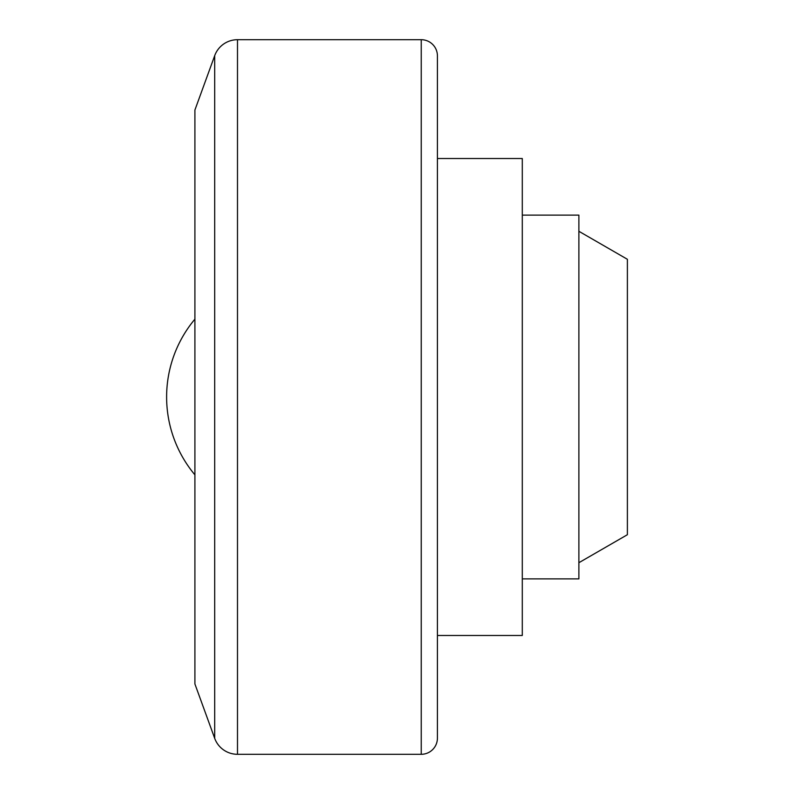<?xml version="1.0" encoding="UTF-8"?>
<svg xmlns="http://www.w3.org/2000/svg" width="794" height="794" viewBox="0 0 794 794"><rect width="100%" height="100%" fill="white"/><g stroke="black" fill="none" stroke-linecap="round" stroke-linejoin="round"><path stroke-width="1.19" d="M194.907 110.029L214.698 55.659A24.247 24.247 0 0 1 237.485 39.7L421.247 39.7A16.168 16.168 0 0 1 437.415 55.868L437.415 738.132A16.168 16.168 0 0 1 421.247 754.3L237.485 754.3A24.247 24.247 0 0 1 214.698 738.341L194.907 683.971L194.907 110.029M194.907 474.852A121.254 121.254 0 0 1 194.907 319.148M437.415 158.532L522.293 158.532L522.293 635.468L437.415 635.468M522.293 215.114L578.886 215.114L578.886 578.886L522.293 578.886M578.886 231.282L627.389 259.291L627.389 534.709L578.886 562.718M421.247 39.7L421.247 754.3M237.485 39.7L237.485 754.3M214.698 55.659L214.698 738.341"/></g></svg>
